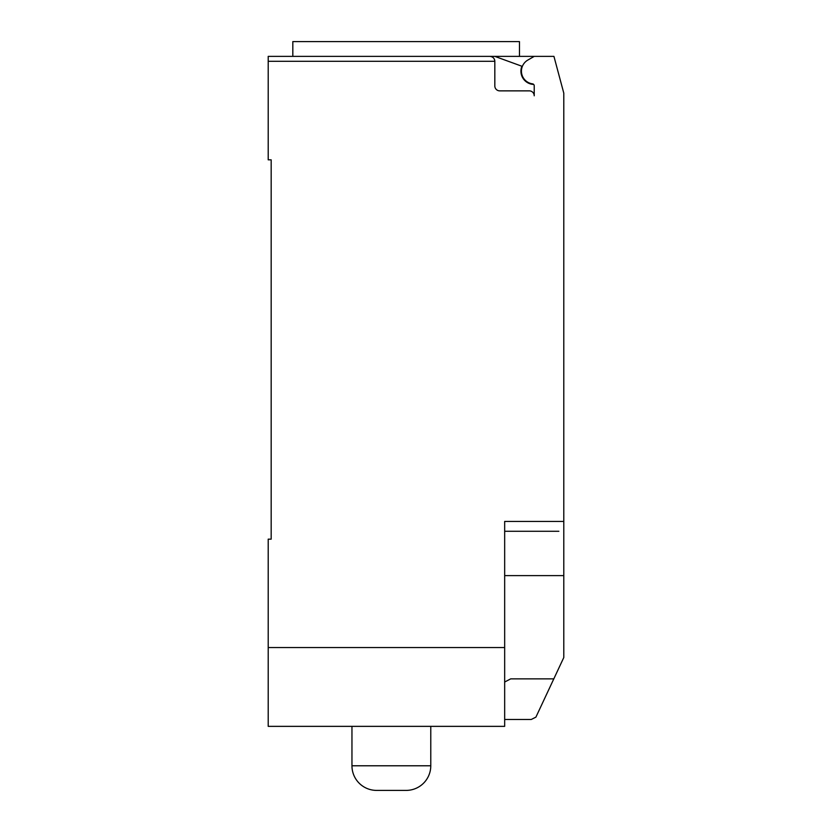 <?xml version="1.0" encoding="UTF-8"?>
<svg xmlns="http://www.w3.org/2000/svg" width="832" height="832" viewBox="0 0 832 832"><rect width="100%" height="100%" fill="white"/><g stroke="black" fill="none" stroke-linecap="round" stroke-linejoin="round"><path stroke-width="1.25" d="M406.151 790.4A24.627 24.627 0 0 0 430.778 765.783L351.957 765.783A24.627 24.627 0 0 0 376.584 790.4L406.151 790.4M533.686 84.448A13.302 13.302 0 0 1 521.872 66.227L494.811 56.378L268.206 56.378L292.822 56.378L292.822 41.6L519.47 41.6L519.47 56.378M268.206 56.378L268.206 61.308L494.822 61.308C494.52 58.323 492.877 56.68 489.892 56.378A4.93 4.93 0 0 1 494.822 61.308L494.822 85.935A4.93 4.93 0 0 0 499.751 90.865L529.308 90.865A4.93 4.93 0 0 1 534.227 95.794L534.227 85.8A1.966 1.966 0 0 0 532.522 83.855A12.813 12.813 0 0 1 527.842 60.06L534.227 56.378L553.935 56.378L563.794 93.153L563.794 657.519L535.912 717.132L531.274 719.462L504.67 719.462M504.67 682.022L510.702 678.86L553.842 678.86M494.811 56.378L534.227 56.378M489.892 56.378L406.151 56.378M558.865 531.274L504.67 531.274M268.206 61.308L268.206 159.827L271.17 159.827L271.17 539.157L268.206 539.157L268.206 726.357L504.67 726.357L504.67 521.425L563.794 521.425M271.17 539.157L271.17 530.286M504.67 647.535L268.206 647.535M563.794 575.609L504.67 575.609M351.957 726.357L351.957 765.783M430.778 726.357L430.778 765.783"/></g></svg>
